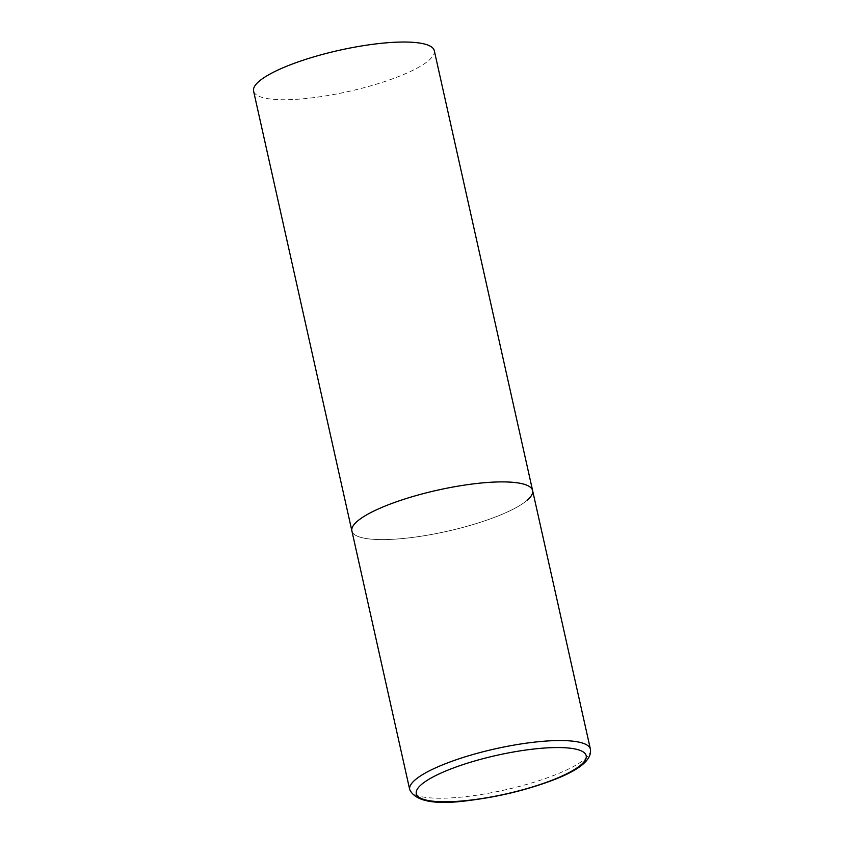 <?xml version="1.0" encoding="UTF-8"?>
<svg xmlns="http://www.w3.org/2000/svg" width="844" height="844" viewBox="0 0 844 844"><rect width="100%" height="100%" fill="white"/><g stroke="black" fill="none" stroke-linecap="round" stroke-linejoin="round"><path stroke-width="0.63" stroke-dasharray="4.22 3.17" d="M527.31 500.133A92.587 21.111 -12.6 0 1 428.868 534.948A92.587 21.111 -12.6 0 1 351.895 530.95A92.587 21.111 167.4 0 0 411.418 537.575A92.587 21.111 167.4 0 0 532.606 490.554M434.291 50.682A92.587 21.111 -12.6 0 1 428.984 60.272A92.587 21.111 -12.6 0 1 330.553 95.077A92.587 21.111 -12.6 0 1 253.58 91.078M409.709 789.594A92.587 21.111 167.4 0 0 469.232 796.219A92.587 21.111 167.4 0 0 590.42 749.198"/><path stroke-width="1.27" d="M532.606 490.554L434.291 50.682A92.587 21.111 -12.6 0 0 357.318 46.684A92.587 21.111 -12.6 0 0 258.876 81.488A92.587 21.111 -12.6 0 0 253.58 91.078L409.709 789.594A92.587 21.111 167.4 0 1 530.908 742.562A92.587 21.111 167.4 0 1 590.42 749.198L532.606 490.554A92.587 21.111 167.4 0 0 473.094 483.918A92.587 21.111 167.4 0 0 351.895 530.95A92.587 21.111 -12.6 0 1 357.202 521.36A92.587 21.111 -12.6 0 1 455.633 486.555A92.587 21.111 -12.6 0 1 532.606 490.554A92.587 21.111 -12.6 0 1 527.31 500.133M472.26 799.89A87.027 19.845 167.4 0 0 581.199 764.696A87.027 19.845 167.4 0 0 530.232 749.451A87.027 19.845 167.4 0 0 421.293 784.646A87.027 19.845 167.4 0 0 472.26 799.89M590.42 749.198C592.087 760.064 578.678 770.709 550.183 781.154C525.633 790.163 499.49 796.483 471.764 800.123C436.211 805.271 415.533 801.758 409.709 789.594"/></g></svg>

